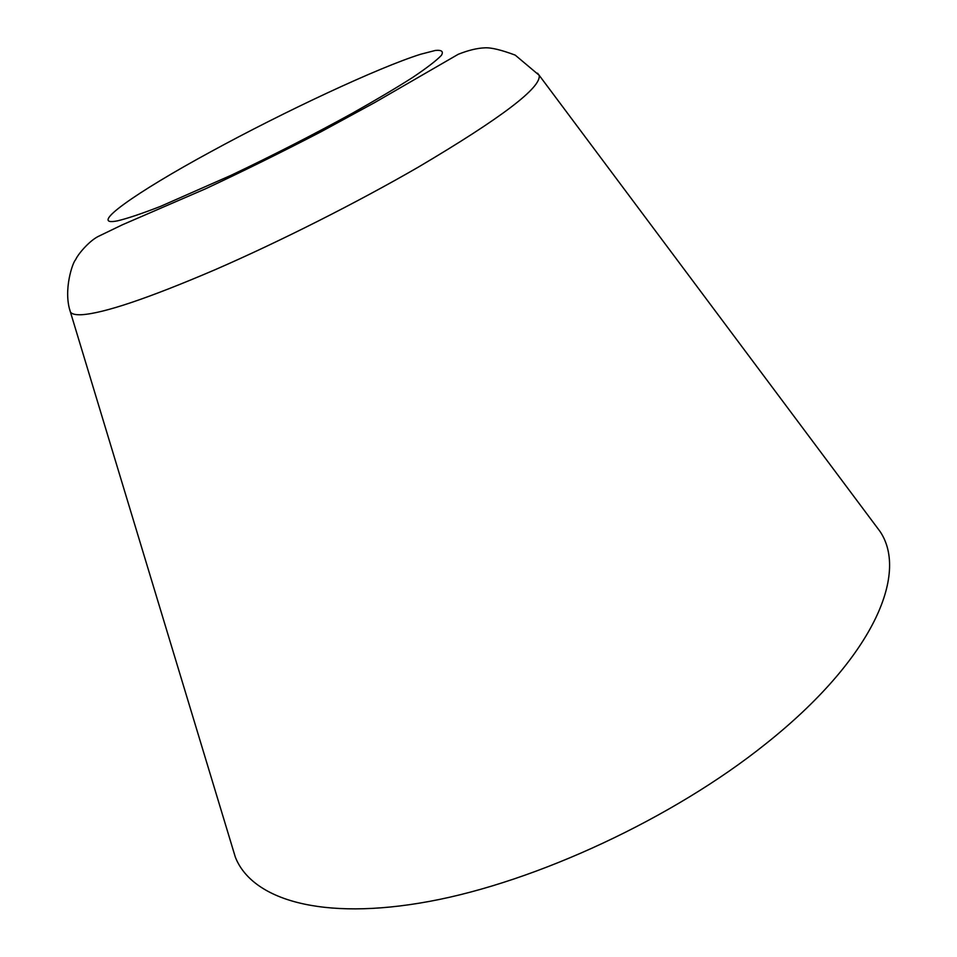 <?xml version="1.0" encoding="UTF-8"?>
<svg xmlns="http://www.w3.org/2000/svg" width="957" height="957" viewBox="0 0 957 957"><rect width="100%" height="100%" fill="white"/><g stroke="black" fill="none" stroke-linecap="round" stroke-linejoin="round"><path stroke-width="1.44" d="M873.263 522.39L880.081 531.518C908.899 574.296 872.628 658.93 765.779 743.828C673.106 818.151 536.59 881.696 429.047 901.47C321.205 921.304 251.99 899.484 235.35 857.185L232.049 846.287M537.535 73.199L539.15 75.256C541.722 87.326 501.468 117.938 418.388 167.08C357.069 202.549 279.528 241.69 214.751 269.862C148.048 298.405 103.643 313.358 81.548 314.733C75.543 314.985 71.835 314.087 70.423 312.03L69.729 309.506M420.721 54.226L435.363 50.446C441.703 49.836 443.713 51.475 441.392 55.362C436.404 60.578 426.81 67.947 412.646 77.469C395.959 88.092 375.682 100.114 351.841 113.536C313.035 134.853 272.769 155.453 231.032 175.322L160.441 206.413C141.875 213.614 127.592 218.423 117.603 220.828C86.202 227.192 136.181 192.225 210.767 151.768C284.624 111.395 378.386 67.504 420.721 54.226M235.35 857.185L70.423 312.03C62.851 290.043 72.983 261.704 75.531 259.885C77.912 254.203 88.869 241.415 97.793 236.666L122.364 224.799L205.659 188.744C243.317 171.124 281.789 152.127 321.073 131.743L374.642 102.602L458.247 54.286C468.332 50.278 477.148 48.137 484.673 47.85C490.857 47.407 501.037 49.824 515.201 55.111L539.15 75.256L880.081 531.518"/></g></svg>
